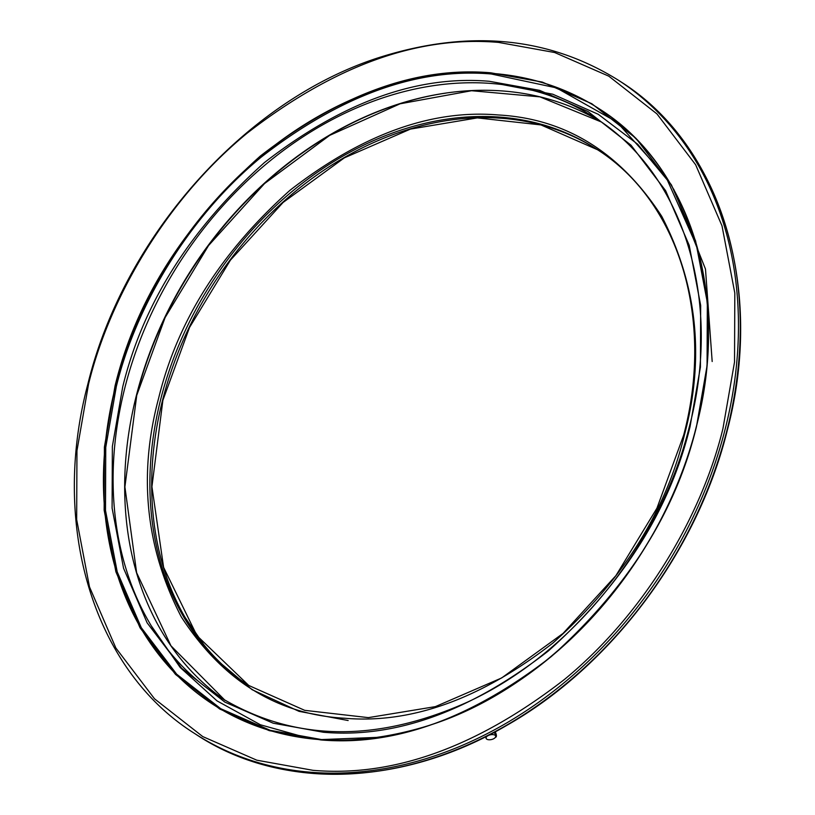 <?xml version="1.0" encoding="UTF-8"?>
<svg xmlns="http://www.w3.org/2000/svg" width="815" height="815" viewBox="0 0 815 815"><rect width="100%" height="100%" fill="white"/><g stroke="black" fill="none" stroke-linecap="round" stroke-linejoin="round"><path stroke-width="1.22" d="M697.11 246.976L665.763 176.539L616.924 122.067L556.451 87.877L491.211 73.982C417.402 67.665 340.752 95.365 261.279 157.071C187.032 218.104 135.382 308.121 116.351 386.432L105.756 447.323L105.492 510.353L117.207 571.855L141.311 627.713L176.672 674.188L220.753 708.714L270.193 730.311L321.558 739.572L378.476 737.331M136.716 395.265A345.642 270.203 123 0 1 446.172 93.053M494.97 735.191A4.921 2.435 -12.4 0 1 495.683 736.118A4.921 2.435 -12.4 0 1 492.464 739.256A4.921 2.435 -12.4 0 1 486.789 739.174A4.921 2.435 -12.4 0 1 486.076 738.247A4.921 2.435 -12.4 0 1 489.285 735.11A4.921 2.435 -12.4 0 1 494.97 735.191M493.533 732.695A4.921 2.435 -12.4 0 1 494.501 733.103A4.921 2.435 -12.4 0 1 495.214 734.04L495.683 736.118M494.909 731.962A3.79 1.436 -116 0 1 495.703 736.251M495.449 737.218A4.615 1.752 64 0 0 495.846 737.157A4.615 1.752 64 0 0 495.194 731.819M179.015 608.571L210.871 654.954L252.029 689.643L299.013 711.342L348.148 720.521M490.762 72.8C416.862 66.443 340.038 94.204 260.301 156.072C184.159 224.135 135.738 300.766 115.037 385.964L104.412 446.997L104.147 510.18L115.893 571.814L140.058 627.805L175.5 674.392L219.683 708.999L269.235 730.637L320.723 739.918C394.623 746.275 471.447 718.514 551.184 656.645C627.326 588.583 675.747 511.952 696.448 426.754L707.074 365.721L707.339 302.538L695.592 240.904L671.428 184.913L635.985 138.326L591.802 103.719L542.25 82.071L490.762 72.8M696.326 426.866A354.922 277.457 123 0 1 212.562 704.099A354.922 277.457 123 0 1 115.587 386.127A354.922 277.457 123 0 1 599.361 108.904A354.922 277.457 123 0 1 696.356 426.754M725.136 429.261A389.346 304.372 -57 0 0 618.758 80.451C549.728 37.307 470.978 29.309 382.52 56.459C247.281 97.963 124.033 235.128 87.816 384.262C50.01 526.572 93.715 670.083 194.439 733.378A389.346 304.372 -57 0 0 725.136 429.261M88.55 384.11C109.281 298.687 165.822 199.981 247.047 133.263C334.058 65.76 417.881 35.473 498.515 42.4L554.679 52.527L608.764 76.152L656.961 113.906L695.633 164.742L721.998 225.826L734.814 293.074L734.529 362.013L722.936 428.609C702.204 514.031 645.663 612.737 564.438 679.455C477.427 746.958 393.604 777.245 312.97 770.318L256.807 760.191L202.721 736.566L154.524 698.812L115.852 647.976L89.487 586.892L76.671 519.634L76.956 450.705L88.55 384.11M599.463 108.965A354.922 277.457 -57 0 0 115.801 386.269A354.922 277.457 -57 0 0 212.664 704.16M726.939 430.432A389.346 304.372 -57 0 0 620.561 81.622C721.265 144.897 764.99 288.429 727.184 430.748C697.243 551.429 611.464 666.028 506.502 725.533C401.479 786.995 280.625 790.591 196.242 734.549A389.346 304.372 -57 0 0 726.939 430.432M489.346 81.296C417.239 75.092 342.28 102.181 264.468 162.552C190.17 228.964 142.92 303.74 122.719 386.87L112.358 446.437L112.093 508.081L123.554 568.228L147.138 622.854L181.714 668.31L224.828 702.082L273.188 723.2L323.423 732.257C395.53 738.451 470.5 711.373 548.301 651.002C622.599 584.589 669.849 509.813 690.05 426.673L700.411 367.117L700.676 305.472L689.215 245.325L665.631 190.7L631.055 145.233L587.941 111.472L539.581 90.343L489.346 81.296M124.919 387.522A345.081 269.775 123 0 1 595.286 117.981C684.06 173.727 722.834 300.603 689.317 426.826C660.456 544.135 571.519 654.374 467.148 702.265C375.022 743.3 292.371 741.436 219.204 696.682A345.081 269.775 123 0 1 124.919 387.522M601.001 121.832A345.081 269.775 -57 0 0 136.492 395.051A345.081 269.775 -57 0 0 225.042 700.35L170.936 645.775L136.625 572.701L124.899 486.932L136.737 395.356L165.099 317.565L208.548 245.549L264.508 183.589L329.637 135.392L400.053 103.811L471.549 90.72L539.887 96.853L601.012 121.843M162.633 399.982A319.674 249.91 -57 0 0 249.084 685.792L196.924 635.619L163.611 567.372L151.926 486.698L162.878 400.297L189.528 327.467L230.421 260.148L283.111 202.436L344.358 157.845L410.444 129.096L477.325 117.9L540.946 124.919L597.466 149.705A319.674 249.91 -57 0 0 162.633 399.982M344.633 718.239C411.453 723.975 480.921 698.883 553.028 642.933C621.886 581.39 665.672 512.095 684.396 435.047C704.914 358.131 697.375 285.24 661.76 216.362C620.205 152.446 565.753 118.654 498.403 114.976C431.573 109.241 362.105 134.343 289.997 190.282C221.14 251.825 177.354 321.12 158.64 398.168C138.112 475.084 145.651 547.975 181.266 616.853C222.821 680.769 277.273 714.561 344.633 718.239M248.178 685.211A319.674 249.91 123 0 1 160.83 398.82A319.674 249.91 123 0 1 596.57 149.125C678.803 200.765 714.704 318.278 683.663 435.2L656.941 508.193L615.916 575.624L563.063 633.398L501.632 677.968L435.383 706.625L368.37 717.628L304.678 710.334L248.178 685.211M212.562 704.099C273.84 742.506 343.889 750.258 422.71 727.357C547.721 691.181 662.85 564.652 696.265 426.795C730.739 297.006 690.875 166.382 599.361 108.904M151.111 625.584L180.197 667.475L217.035 700.89L260.413 724.78L308.966 738.359M194.439 733.378L196.242 734.549M618.758 80.451L620.561 81.622M502.651 84.638L552.743 94.204L598.241 114.283L637.687 144.224L669.818 183.059M673.74 189.263L705.484 269.103L712.178 361.514M486.076 738.247L485.73 736.709M495.326 737.412L495.846 737.157"/></g></svg>
